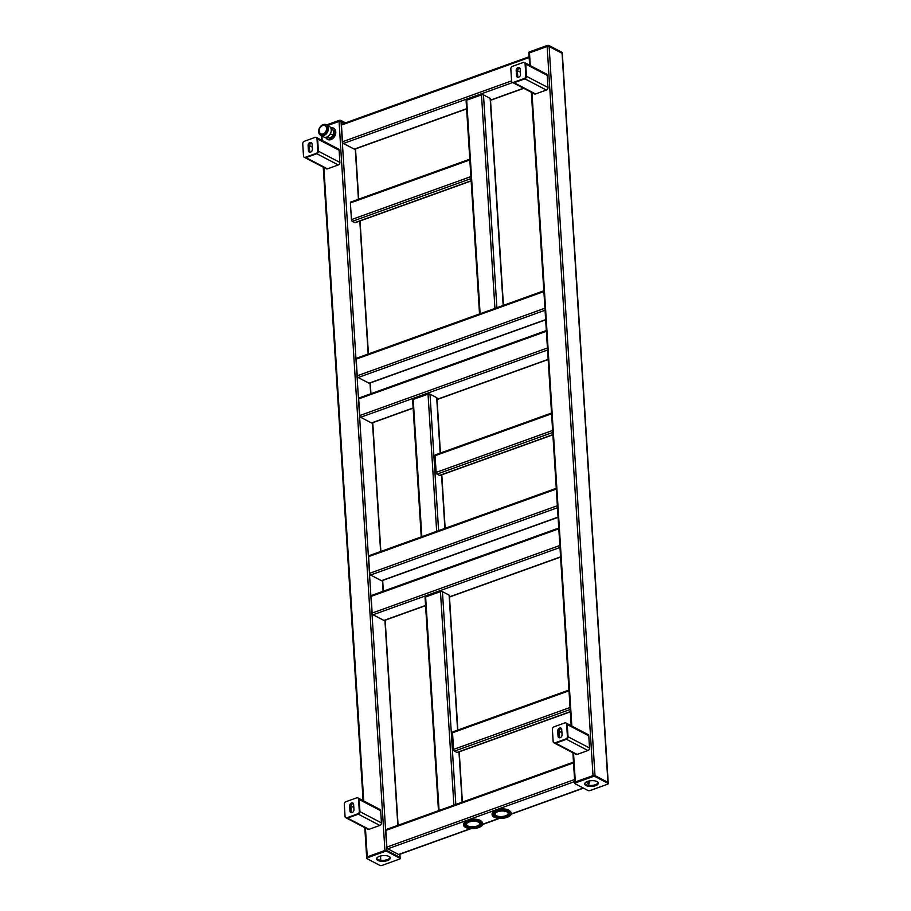 <?xml version="1.0" encoding="UTF-8"?>
<svg xmlns="http://www.w3.org/2000/svg" width="911" height="911" viewBox="0 0 911 911"><rect width="100%" height="100%" fill="white"/><g stroke="black" fill="none" stroke-linecap="round" stroke-linejoin="round"><path stroke-width="1.37" d="M364.799 827.655L366.666 857.376A1.412 0.592 -3.6 0 0 366.939 857.695A1.412 0.592 -3.6 0 1 366.666 857.376A1.412 0.592 -3.6 0 1 367.247 856.852L384.92 850.487A1.412 0.592 -3.6 0 1 386.89 850.51L399.838 857.285A1.412 0.592 -3.6 0 1 400.111 857.604L400.168 858.561A1.412 0.592 -3.6 0 1 399.587 859.084L381.914 865.45A1.412 0.592 -3.6 0 1 379.944 865.427L366.996 858.652A1.412 0.592 -3.6 0 1 366.723 858.333A1.412 0.592 -3.6 0 1 367.304 857.809L384.977 851.443A1.412 0.592 -3.6 0 1 386.959 851.478L399.895 858.242A1.412 0.592 -3.6 0 1 400.168 858.561M326.605 124.909L338.994 120.446L339.051 121.414L327.721 125.49L339.051 121.414A1.412 0.592 -3.6 0 1 341.021 121.436L344.449 123.224L341.021 121.436L386.89 850.51L399.838 857.285A1.412 0.592 -3.6 0 1 400.111 857.604L399.895 854.233M385.945 832.278L386.765 845.237M341.568 126.936L342.388 139.884M358.797 400.738L359.617 413.685M371.221 598.231L372.041 611.19M368.727 558.477L369.536 571.436M350.507 204.781L351.327 217.729M356.292 360.984L357.112 373.931M380.787 860.269L380.513 856.01M342.342 139.838L342.502 141.752A1.412 0.729 70.2 0 0 343.424 143.471L354.277 149.142A1.412 0.729 70.2 0 0 354.675 149.188A1.412 0.729 70.2 0 0 354.948 148.903M468.334 99.606L479.846 95.461M342.206 124.226A1.412 0.729 70.2 0 0 341.807 124.181A1.412 0.729 70.2 0 0 341.454 125.08L341.534 127.016M385.911 832.358L385.831 830.422A1.412 0.729 -109.8 0 1 386.184 829.522L573.486 762.12M399.325 854.245A1.412 0.729 -109.8 0 1 399.052 854.541A1.412 0.729 -109.8 0 1 398.654 854.495L387.801 848.813A1.412 0.729 -109.8 0 1 386.879 847.093L386.719 845.18M589.565 780.909L589.668 782.538L588.495 783.619M589.132 783.392L587.663 783.175M588.301 782.948L588.768 781.069M588.825 782.105L589.668 782.538M338.994 120.446A1.412 0.592 -3.6 0 1 340.965 120.48L345.508 122.848M366.723 858.333L366.666 857.376A1.412 0.592 -3.6 0 1 367.247 856.852L384.92 850.487L339.051 121.414A1.412 0.592 -3.6 0 1 341.021 121.436L340.965 120.48M529.109 52.758A1.412 0.592 -3.6 0 1 528.835 52.439A1.412 0.592 -3.6 0 1 529.416 51.916L547.09 45.55L547.147 46.507L529.473 52.872A1.412 0.592 176.4 0 0 528.892 53.396A1.412 0.592 -3.6 0 1 529.473 52.872L547.147 46.507A1.412 0.592 -3.6 0 1 549.117 46.541A1.412 0.592 176.4 0 0 547.147 46.507L593.015 775.591L575.342 781.945A1.412 0.592 176.4 0 0 574.761 782.469A1.412 0.592 176.4 0 0 575.035 782.8A1.412 0.592 -3.6 0 1 574.761 782.469A1.412 0.592 -3.6 0 1 575.342 781.945L593.015 775.591A1.412 0.592 -3.6 0 1 594.985 775.614A1.412 0.592 176.4 0 0 593.015 775.591L593.072 776.548A1.412 0.592 -3.6 0 1 595.054 776.571L607.99 783.346A1.412 0.592 -3.6 0 1 608.263 783.665A1.412 0.592 -3.6 0 1 607.683 784.189L590.009 790.554A1.412 0.592 -3.6 0 1 588.039 790.52L575.092 783.756A1.412 0.592 -3.6 0 1 574.818 783.437A1.412 0.592 -3.6 0 1 575.399 782.913L593.072 776.548M607.99 783.346L607.933 782.378L594.985 775.614L607.933 782.378A1.412 0.592 -3.6 0 1 608.206 782.697A1.412 0.592 176.4 0 0 607.933 782.378L562.064 53.305L549.117 46.541L562.064 53.305A1.412 0.592 -3.6 0 1 562.338 53.624A1.412 0.592 176.4 0 0 562.064 53.305L561.996 52.348A1.412 0.592 -3.6 0 1 562.269 52.667L608.263 783.665M585.875 782.242L588.608 783.574M588.768 783.517L588.882 785.373M465.999 827.598A9.554 4.008 -3.6 0 1 465.942 827.575A9.554 4.008 -3.6 0 1 463.608 825.172L463.562 824.409A9.554 4.008 -3.6 0 1 464.029 823.02L464.644 822.2A8.848 3.712 -3.6 0 1 472.809 819.217A8.848 3.712 -3.6 0 1 481.281 821.153L481.999 821.893A9.554 4.008 -3.6 0 1 482.523 822.701A9.554 4.008 -3.6 0 1 482.636 823.202L482.682 823.977A9.554 4.008 -3.6 0 1 480.666 826.653A9.554 4.008 -3.6 0 1 480.621 826.687M464.029 823.02A9.554 4.008 -3.6 0 1 472.843 819.809A9.554 4.008 -3.6 0 1 481.999 821.893M463.608 825.172A9.554 4.008 -3.6 0 1 472.285 820.617A9.554 4.008 -3.6 0 1 482.568 823.464A9.554 4.008 -3.6 0 1 482.682 823.977M482.431 823.578A9.417 3.951 -3.6 0 1 480.564 826.71A9.417 3.951 -3.6 0 1 466.056 827.632A9.417 3.951 -3.6 0 1 469.188 821.289A9.417 3.951 -3.6 0 1 482.431 823.578M481.247 823.715A8.21 3.439 -3.6 0 1 471.932 828.145A8.21 3.439 -3.6 0 1 465.783 823.533A8.21 3.439 -3.6 0 1 472.934 821.232A8.21 3.439 -3.6 0 1 480.313 822.622A8.21 3.439 -3.6 0 1 481.247 823.715M479.96 822.394A7.504 3.143 -3.6 0 1 480.507 823.157A7.504 3.143 -3.6 0 1 472.319 827.199A7.504 3.143 -3.6 0 1 466.113 823.259M479.619 823.259A6.593 2.767 176.4 0 0 472.513 821.301A6.593 2.767 176.4 0 0 466.534 824.444A6.593 2.767 176.4 0 0 473.287 826.789A6.593 2.767 176.4 0 0 479.687 823.612A6.593 2.767 176.4 0 0 479.619 823.259M384.601 620.197A1.412 0.729 -109.8 0 1 384.328 620.493A1.412 0.729 -109.8 0 1 383.93 620.437L373.066 614.766A1.412 0.729 -109.8 0 1 372.155 613.046L371.995 611.133M371.187 598.311L371.107 596.375A1.412 0.729 -109.8 0 1 371.46 595.475L558.762 528.061M427.293 596.363L438.806 592.207M554.218 742.932A2.118 1.583 -62.4 0 0 554.503 743.137L576.003 754.388A2.118 1.583 -62.4 0 0 577.107 754.422L587.937 750.527A2.118 1.583 -62.4 0 0 589.531 747.988L588.768 735.803A2.118 1.583 -62.4 0 0 588.039 734.539L566.54 723.3A2.118 1.583 -62.4 0 0 566.198 723.175M577.107 754.422L555.608 743.182A2.118 1.583 -62.4 0 1 554.503 743.137A2.118 1.583 -62.4 0 0 555.608 743.182L566.437 739.288A2.118 1.583 -62.4 0 0 568.031 736.748L567.268 724.564A2.118 1.583 -62.4 0 0 566.54 723.3L565.913 722.97A2.118 1.583 -62.4 0 0 564.809 722.924L553.979 726.83A2.118 1.583 -62.4 0 0 552.385 729.369L553.148 741.543A2.118 1.583 -62.4 0 0 554.981 742.852L565.811 738.958A2.118 1.583 -62.4 0 0 567.405 736.418L566.642 724.234A2.118 1.583 -62.4 0 0 565.913 722.97M561.916 732.672L559.012 731.146M558.056 736.179L557.737 731.043A2.482 1.845 117.6 0 1 558.75 728.606A2.482 1.845 117.6 0 1 560.88 728.128A2.482 1.845 117.6 0 1 561.734 729.609L562.053 734.733A2.482 1.845 117.6 0 1 561.039 737.17A2.482 1.845 117.6 0 1 558.91 737.648A2.482 1.845 117.6 0 1 558.056 736.179L559.308 736.828L558.99 731.704A2.482 1.845 117.6 0 1 561.415 728.629M559.616 737.808A2.482 1.845 117.6 0 1 559.308 736.828M554.981 742.852L566.437 739.288A2.118 1.583 -62.4 0 0 568.031 736.748L567.268 724.564A2.118 1.583 -62.4 0 0 566.54 723.3M346.123 817.827A2.118 1.583 -62.4 0 0 346.408 818.044L367.907 829.283A2.118 1.583 -62.4 0 0 369.012 829.329L379.841 825.423A2.118 1.583 -62.4 0 0 381.436 822.884L380.661 810.71A2.118 1.583 -62.4 0 0 379.944 809.435L358.444 798.195A2.118 1.583 -62.4 0 0 358.103 798.082M369.012 829.329L347.512 818.089A2.118 1.583 -62.4 0 1 346.408 818.044A2.118 1.583 -62.4 0 0 347.512 818.089L358.342 814.183A2.118 1.583 -62.4 0 0 359.936 811.644L359.173 799.459A2.118 1.583 -62.4 0 0 358.444 798.195L357.818 797.865A2.118 1.583 -62.4 0 0 356.713 797.831L345.884 801.726A2.118 1.583 -62.4 0 0 344.29 804.265L345.053 816.45A2.118 1.583 -62.4 0 0 346.886 817.759L357.716 813.853A2.118 1.583 -62.4 0 0 359.31 811.314L358.547 799.141A2.118 1.583 -62.4 0 0 357.818 797.865M353.821 807.567L350.917 806.041M349.961 811.075L349.642 805.95A2.482 1.845 117.6 0 1 350.655 803.513A2.482 1.845 117.6 0 1 352.785 803.035A2.482 1.845 117.6 0 1 353.627 804.504L353.958 809.64A2.482 1.845 117.6 0 1 352.944 812.077A2.482 1.845 117.6 0 1 350.815 812.555A2.482 1.845 117.6 0 1 349.961 811.075L351.213 811.735L350.894 806.599A2.482 1.845 117.6 0 1 353.32 803.525M351.521 812.714A2.482 1.845 117.6 0 1 351.213 811.735M346.886 817.759L358.342 814.183A2.118 1.583 -62.4 0 0 359.936 811.644L359.173 799.459A2.118 1.583 -62.4 0 0 358.444 798.195M304.57 157.364A2.118 1.583 -62.4 0 0 304.855 157.58L326.354 168.82A2.118 1.583 -62.4 0 0 327.459 168.865L338.288 164.959A2.118 1.583 -62.4 0 0 339.883 162.42L339.12 150.247A2.118 1.583 -62.4 0 0 338.391 148.971L316.891 137.732A2.118 1.583 -62.4 0 0 316.55 137.618M327.459 168.865L305.959 157.626A2.118 1.583 -62.4 0 1 304.855 157.58A2.118 1.583 -62.4 0 0 305.959 157.626L316.789 153.72A2.118 1.583 -62.4 0 0 318.383 151.18L317.62 138.996A2.118 1.583 -62.4 0 0 316.891 137.732L316.265 137.402A2.118 1.583 -62.4 0 0 315.16 137.367L304.331 141.262A2.118 1.583 -62.4 0 0 302.737 143.801L303.5 155.986A2.118 1.583 -62.4 0 0 305.333 157.296L316.163 153.39A2.118 1.583 -62.4 0 0 317.757 150.862L316.994 138.677A2.118 1.583 -62.4 0 0 316.265 137.402M312.268 147.104L309.364 145.589M308.408 150.611L308.089 145.487A2.482 1.845 117.6 0 1 309.102 143.05A2.482 1.845 117.6 0 1 311.232 142.571A2.482 1.845 117.6 0 1 312.086 144.052L312.405 149.176A2.482 1.845 117.6 0 1 311.391 151.613A2.482 1.845 117.6 0 1 309.262 152.091A2.482 1.845 117.6 0 1 308.408 150.611L309.66 151.272L309.341 146.136A2.482 1.845 117.6 0 1 311.767 143.061M309.968 152.251A2.482 1.845 117.6 0 1 309.66 151.272M305.333 157.296L316.789 153.72A2.118 1.583 -62.4 0 0 318.383 151.18L317.62 138.996A2.118 1.583 -62.4 0 0 316.891 137.732M372.178 422.704A1.412 0.729 -109.8 0 1 371.893 422.989A1.412 0.729 -109.8 0 1 371.494 422.943L360.642 417.272A1.412 0.729 -109.8 0 1 359.731 415.553L359.572 413.64M358.763 400.817L358.683 398.881A1.412 0.729 -109.8 0 1 359.036 397.982L546.327 330.568M414.858 398.859L426.382 394.714M453.405 747.487L453.564 749.4A1.412 0.729 70.2 0 0 454.487 751.12L456.992 752.429A1.412 0.729 70.2 0 0 457.39 752.475A1.412 0.729 70.2 0 0 457.664 752.19M453.279 731.886A1.412 0.729 70.2 0 0 452.881 731.829A1.412 0.729 70.2 0 0 452.516 732.729L452.608 734.665M466.375 101.053A1.412 0.592 -3.6 0 1 466.102 100.734A1.412 0.592 -3.6 0 1 466.683 100.21L468.391 99.55M479.79 95.45L481.498 94.869A1.412 0.592 -3.6 0 1 483.479 94.892L490.152 98.388A1.412 0.592 -3.6 0 1 490.425 98.707L503.43 305.356M427.339 596.306L425.631 596.956A1.412 0.592 176.4 0 0 425.061 597.479L438.476 810.71M457.857 730.041L449.385 595.452A1.412 0.592 176.4 0 0 449.112 595.134L442.439 591.649A1.412 0.592 176.4 0 0 440.457 591.615L438.749 592.23M453.45 747.544L452.642 734.585M598.231 782.64A6.832 2.87 -3.6 0 1 591.66 785.441A6.832 2.87 -3.6 0 1 584.794 783.494M597.047 781.57A6.832 2.87 -3.6 0 1 598.356 783.118A6.832 2.87 -3.6 0 1 591.729 786.409A6.832 2.87 -3.6 0 1 584.725 783.972A6.832 2.87 -3.6 0 1 589.337 780.943A6.832 2.87 -3.6 0 1 597.047 781.57M368.682 558.557L368.602 556.621A1.412 0.729 -109.8 0 1 368.966 555.721L556.257 488.307M382.096 580.444A1.412 0.729 -109.8 0 1 381.823 580.74A1.412 0.729 -109.8 0 1 381.424 580.683L370.572 575.012A1.412 0.729 -109.8 0 1 369.65 573.292L369.49 571.379M351.282 217.683L351.441 219.597A1.412 0.729 70.2 0 0 352.352 221.316L354.857 222.626A1.412 0.729 70.2 0 0 355.256 222.671A1.412 0.729 70.2 0 0 355.529 222.375M351.145 202.071A1.412 0.729 70.2 0 0 350.746 202.026A1.412 0.729 70.2 0 0 350.393 202.925L350.473 204.861M426.325 394.702L428.033 394.121A1.412 0.592 -3.6 0 1 430.003 394.144L436.688 397.64A1.412 0.592 -3.6 0 1 436.961 397.959L440.423 453.029M436.027 470.531L435.207 457.573M414.915 398.802L413.207 399.451L421.839 536.693M412.899 400.305A1.412 0.592 -3.6 0 1 412.626 399.986A1.412 0.592 -3.6 0 1 413.207 399.451M547.09 45.55A1.412 0.592 -3.6 0 1 549.06 45.573L561.996 52.348M529.166 53.715A1.412 0.592 -3.6 0 1 528.892 53.396L529.644 65.273M494.502 817.338A9.554 4.008 -3.6 0 1 494.445 817.315A9.554 4.008 -3.6 0 1 492.111 814.912L492.065 814.149A9.554 4.008 -3.6 0 1 492.532 812.76L493.147 811.94A8.848 3.712 -3.6 0 1 501.312 808.957A8.848 3.712 -3.6 0 1 509.784 810.892L510.502 811.633A9.554 4.008 -3.6 0 1 511.025 812.441A9.554 4.008 -3.6 0 1 511.139 812.942L511.185 813.717A9.554 4.008 -3.6 0 1 509.169 816.393A9.554 4.008 -3.6 0 1 509.124 816.427M492.532 812.76A9.554 4.008 -3.6 0 1 501.346 809.549A9.554 4.008 -3.6 0 1 510.502 811.633M492.111 814.912A9.554 4.008 -3.6 0 1 500.788 810.357A9.554 4.008 -3.6 0 1 511.071 813.204A9.554 4.008 -3.6 0 1 511.185 813.717M510.946 813.318A9.417 3.951 -3.6 0 1 509.067 816.45A9.417 3.951 -3.6 0 1 494.559 817.372A9.417 3.951 -3.6 0 1 497.702 811.029A9.417 3.951 -3.6 0 1 510.946 813.318M509.75 813.455A8.21 3.439 -3.6 0 1 500.435 817.884A8.21 3.439 -3.6 0 1 494.286 813.272A8.21 3.439 -3.6 0 1 501.437 810.972A8.21 3.439 -3.6 0 1 508.828 812.361A8.21 3.439 -3.6 0 1 509.75 813.455M508.463 812.134A7.504 3.143 -3.6 0 1 509.021 812.897A7.504 3.143 -3.6 0 1 500.834 816.939A7.504 3.143 -3.6 0 1 494.616 812.999M508.122 812.999A6.593 2.767 176.4 0 0 501.016 811.041A6.593 2.767 176.4 0 0 495.037 814.183A6.593 2.767 176.4 0 0 501.79 816.529A6.593 2.767 176.4 0 0 508.201 813.352A6.593 2.767 176.4 0 0 508.122 812.999M356.93 358.274A1.412 0.729 70.2 0 0 356.531 358.228A1.412 0.729 70.2 0 0 356.178 359.128L356.258 361.063M357.066 373.886L357.226 375.799A1.412 0.729 70.2 0 0 358.148 377.518L369.001 383.189A1.412 0.729 70.2 0 0 369.399 383.235A1.412 0.729 70.2 0 0 369.672 382.95M435.982 470.475L436.141 472.388A1.412 0.729 70.2 0 0 437.052 474.107L439.557 475.417A1.412 0.729 70.2 0 0 439.956 475.462A1.412 0.729 70.2 0 0 440.241 475.178M435.845 454.874A1.412 0.729 70.2 0 0 435.447 454.817A1.412 0.729 70.2 0 0 435.094 455.716L435.173 457.652M390.136 857.547A6.832 2.87 -3.6 0 1 383.565 860.348A6.832 2.87 -3.6 0 1 376.698 858.39M384.977 851.443L384.92 850.487A1.412 0.592 -3.6 0 1 386.89 850.51L386.959 851.478M388.951 856.465A6.832 2.87 -3.6 0 1 390.261 858.025A6.832 2.87 -3.6 0 1 383.622 861.305A6.832 2.87 -3.6 0 1 376.63 858.879A6.832 2.87 -3.6 0 1 381.242 855.85A6.832 2.87 -3.6 0 1 388.951 856.465M325.762 137.288A6.092 4.544 -62.4 0 0 330.522 139.076A6.092 4.544 -62.4 0 0 335.089 132.311A6.092 4.544 -62.4 0 0 330.716 127.825M327.539 139.372A6.366 4.749 -62.4 0 0 327.675 139.451A6.366 4.749 -62.4 0 0 330.989 139.577A6.366 4.749 -62.4 0 0 335.59 133.997A6.366 4.749 -62.4 0 0 333.585 128.155A6.366 4.749 -62.4 0 0 333.437 128.087M330.647 127.688A6.366 4.749 117.6 0 1 333.289 128.007A6.366 4.749 117.6 0 1 335.294 133.837A6.366 4.749 117.6 0 1 330.704 139.417A6.366 4.749 117.6 0 1 327.391 139.292A6.366 4.749 117.6 0 1 325.614 137.31M321.207 126.401A4.601 3.439 -62.4 0 0 320.729 133.826A4.601 3.439 -62.4 0 0 325.91 131.332A4.601 3.439 -62.4 0 0 324.999 125.672A4.601 3.439 -62.4 0 0 321.207 126.401M321.059 133.963A4.601 3.439 -62.4 0 0 321.355 134.145A4.601 3.439 -62.4 0 0 325.922 132.619A4.601 3.439 -62.4 0 0 326.81 127.244A4.601 3.439 -62.4 0 0 325.626 125.991A4.601 3.439 -62.4 0 0 325.295 125.855M320.706 135.397L323.621 136.935A6.013 4.487 -62.4 0 0 330.397 133.678A6.013 4.487 -62.4 0 0 329.201 126.265L326.275 124.739A6.013 4.487 -62.4 0 0 321.321 125.707A6.013 4.487 -62.4 0 0 320.706 135.397A6.013 4.487 -62.4 0 0 327.47 132.152A6.013 4.487 -62.4 0 0 326.275 124.739M331.171 129.168L333.745 130.512L333.506 135.158L330.283 133.894M333.506 135.158L329.93 138.199L327.3 136.821M329.93 138.199L327.163 136.878M512.665 82.468A2.118 1.583 -62.4 0 0 512.95 82.673L534.45 93.924A2.118 1.583 -62.4 0 0 535.554 93.958L546.384 90.064A2.118 1.583 -62.4 0 0 547.978 87.524L547.215 75.34A2.118 1.583 -62.4 0 0 546.486 74.076L524.987 62.836A2.118 1.583 -62.4 0 0 524.645 62.722M535.554 93.958L514.055 82.719A2.118 1.583 -62.4 0 1 512.95 82.673A2.118 1.583 -62.4 0 0 514.055 82.719L524.884 78.824A2.118 1.583 -62.4 0 0 526.478 76.285L525.715 64.1A2.118 1.583 -62.4 0 0 524.987 62.836L524.36 62.506A2.118 1.583 -62.4 0 0 523.256 62.46L512.426 66.366A2.118 1.583 -62.4 0 0 510.832 68.906L511.595 81.09A2.118 1.583 -62.4 0 0 513.428 82.389L524.258 78.494A2.118 1.583 -62.4 0 0 525.852 75.955L525.089 63.77A2.118 1.583 -62.4 0 0 524.36 62.506M520.363 72.208L517.459 70.682M516.503 75.715L516.184 70.58A2.482 1.845 117.6 0 1 517.197 68.143A2.482 1.845 117.6 0 1 519.327 67.665A2.482 1.845 117.6 0 1 520.181 69.145L520.5 74.281A2.482 1.845 117.6 0 1 519.486 76.706A2.482 1.845 117.6 0 1 517.357 77.184A2.482 1.845 117.6 0 1 516.503 75.715L517.755 76.365L517.437 71.24A2.482 1.845 117.6 0 1 519.862 68.166M518.074 77.344A2.482 1.845 117.6 0 1 517.755 76.365M513.428 82.389L524.884 78.824A2.118 1.583 -62.4 0 0 526.478 76.285L525.715 64.1A2.118 1.583 -62.4 0 0 524.987 62.836M321.89 136.024L322.175 140.499M323.872 167.522L363.728 800.963M365.425 827.985L367.304 857.809M355.267 148.971L358.433 199.258M359.811 221.031L368.169 354.037M370.003 383.019L370.675 393.791M372.497 422.784L380.604 551.531M382.426 580.523L383.098 591.296M384.92 620.277L397.822 825.343M399.644 854.324L399.895 858.242M523.54 88.219L490.517 100.108M466.603 108.705L354.277 149.142M512.688 82.537L343.424 143.471M529.154 57.518L341.454 125.08M511.583 80.885L342.502 141.752M385.831 830.422L573.531 762.86M386.879 847.093L574.579 779.531M398.654 854.495L470.566 828.6M482.671 824.25L499.08 818.34M511.185 813.99L583.279 788.038M387.801 848.813L574.704 781.536M575.399 782.913L573.52 753.09M571.823 726.056L531.967 92.626M530.27 65.603L529.416 51.916M595.054 776.571L549.06 45.573M373.066 614.766L559.98 547.488M383.93 620.437L425.562 605.462M449.476 596.853L560.572 556.86M372.155 613.046L559.855 545.484M371.107 596.375L558.807 528.813M588.768 735.803L566.642 724.234M589.531 747.988L567.405 736.418M587.937 750.527L565.811 738.958M558.99 731.704L557.737 731.043M380.661 810.71L358.547 799.141M381.436 822.884L359.31 811.314M379.841 825.423L357.716 813.853M350.894 806.599L349.642 805.95M339.12 150.247L316.994 138.677M339.883 162.42L317.757 150.862M338.288 164.959L316.163 153.39M309.341 146.136L308.089 145.487M360.642 417.272L547.557 349.995M371.494 422.943L413.138 407.957M437.052 399.348L548.149 359.367M359.731 415.553L547.431 347.991M358.683 398.881L546.384 331.319M570.309 711.639L456.992 752.429M570.172 709.475L454.487 751.12M568.999 690.8L452.516 732.729M570.047 707.471L453.564 749.4M490.152 98.388L503.179 305.447M483.479 94.892L496.871 307.713M466.683 100.21L480.108 313.748M481.498 94.869L494.935 308.408M455.819 804.459L442.439 591.649M462.139 802.192L458.973 751.905M457.607 730.132L449.112 595.134M453.894 805.153L440.457 591.615M439.068 810.494L425.631 596.956M370.572 575.012L557.475 507.734M381.424 580.683L558.067 517.106M369.65 573.292L557.35 505.73M368.602 556.621L556.302 489.059M471.135 180.765L354.857 222.626M470.998 178.613L352.352 221.316M469.825 159.937L350.393 202.925M470.873 176.609L351.441 219.597M436.688 397.64L440.172 453.12M441.55 474.893L444.91 528.391M430.003 394.144L438.601 530.657M428.033 394.121L436.665 531.352M545.643 319.613L369.001 383.189M545.051 310.241L358.148 377.518M543.878 291.566L356.178 359.128M544.926 308.237L357.226 375.799M552.875 434.627L439.557 475.417M552.738 432.474L437.052 474.107M551.565 413.799L435.094 455.716M552.613 430.47L436.141 472.388M547.215 75.34L525.089 63.77M547.978 87.524L525.852 75.955M546.384 90.064L524.258 78.494M517.437 71.24L516.184 70.58M355.518 148.88L358.683 199.167M360.05 220.952L368.42 353.946M370.242 382.939L370.925 393.7M372.747 422.693L380.844 551.451M382.666 580.432L383.349 591.205M385.171 620.186L398.073 825.252M321.264 135.693L321.549 140.169M323.246 167.191L363.102 800.632M529.109 56.767L341.807 124.181M523.757 88.333L490.528 100.29M466.614 108.899L354.675 149.188M399.052 854.541L471.033 828.634M482.648 824.455L499.535 818.374M511.151 814.195L583.495 788.152M574.818 783.437L572.894 752.759M571.197 725.725L531.341 92.296M384.328 620.493L425.574 605.644M449.487 597.035L560.584 557.054M554.503 743.137L553.877 742.818M346.408 818.044L345.781 817.714M304.855 157.58L304.228 157.25M371.893 422.989L413.15 408.151M437.064 399.542L548.16 359.549M570.32 711.833L457.39 752.475M568.954 690.048L452.881 731.829M466.102 100.734L479.516 313.965M462.389 802.101L459.224 751.814M381.823 580.74L558.079 517.3M471.146 180.959L355.256 222.671M469.78 159.186L350.746 202.026M412.626 399.986L421.246 536.909M441.789 474.802L445.16 528.3M528.835 52.439L528.892 53.396M545.655 319.795L369.399 383.235M543.833 290.814L356.531 358.228M552.886 434.82L439.956 475.462M551.519 413.047L435.447 454.817M320.729 133.826L321.355 134.145M324.999 125.672L325.626 125.991M512.95 82.673L512.324 82.354"/></g></svg>

